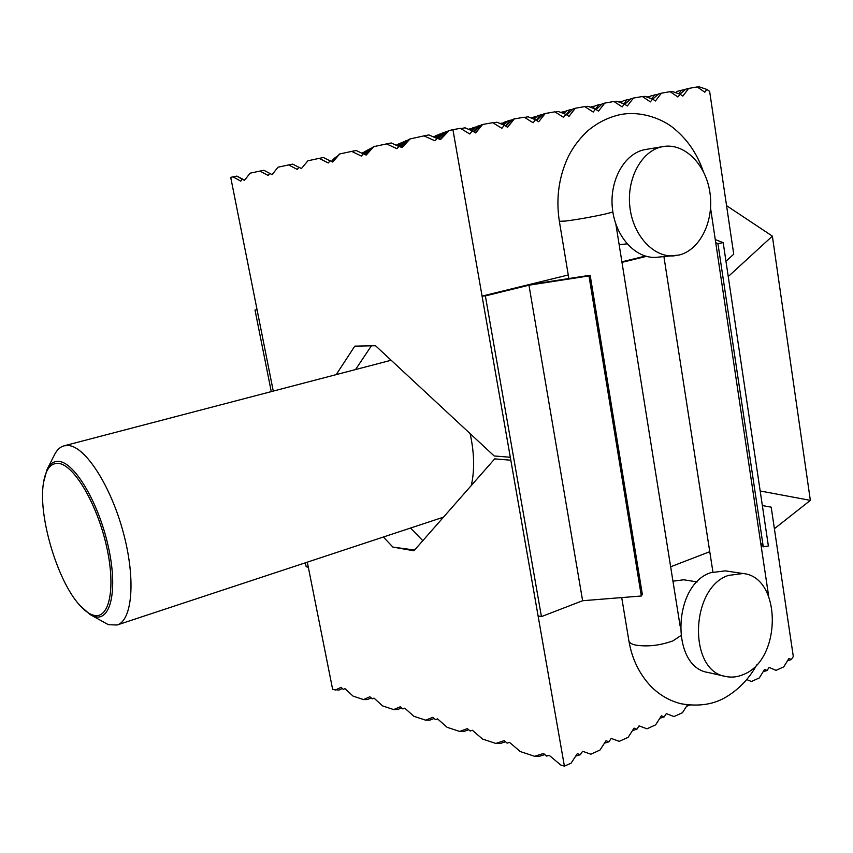 <?xml version="1.0" encoding="UTF-8"?>
<svg xmlns="http://www.w3.org/2000/svg" width="853" height="853" viewBox="0 0 853 853"><rect width="100%" height="100%" fill="white"/><g stroke="black" fill="none" stroke-linecap="round" stroke-linejoin="round"><path stroke-width="1.28" d="M90.621 614.821L108.384 624.695L117.074 625.004C132.407 620.536 135.936 579.208 123.333 532.613C110.89 486.007 85.631 446.897 68.592 445.522L64.082 445.82C60.051 446.929 56.788 450.032 54.293 455.15L47.427 468.755M43.567 482.201L47.064 469.459C49.975 463.52 54.038 460.855 59.252 461.462C75.128 462.987 99.001 503.665 108.438 547.189C118.119 590.756 110.463 622.519 93.841 616.282L89.928 614.416L80.065 605.63M92.55 614.928C108.789 620.995 116.232 589.892 106.764 547.306C97.519 504.763 74.211 464.97 58.686 463.424C50.466 462.763 45.337 469.63 43.3 484.003C38.374 516.47 57.076 579.699 78.86 604.265C83.647 609.852 88.211 613.414 92.55 614.928M470.142 433.644C474.353 453.007 474.737 470.302 471.282 485.528M355.53 369.562L371.396 345.817M422.8 540.706L410.538 528.039M726.553 205.658L772.37 236.121L728.238 276.564M760.183 490.976L810.35 500.37L774.385 528.732M772.37 236.121L810.35 500.37M575.711 756.099L580.339 754.713L577.31 753.647L571.105 763.147L564.409 766.186L510.819 460.215L494.697 458.882L413.94 550.782L392.881 547.093L383.37 537.017M787.479 660.808L791.424 659.529L793.301 656.469L771.197 507.162L762.358 505.562M414.59 550.046L392.881 547.093M342.277 688.467L338.844 690.098L332.638 689.341L307.315 562.148L308.328 567.224L306.174 566.765L305.374 562.788M335.112 690.162L341.04 687.337L343.269 689.395L344.943 688.606L353.067 696.112L363.527 699.577L369.861 696.752L372.207 698.884L373.987 698.095L382.56 705.889L393.638 709.568L400.409 706.732L402.893 708.95L404.791 708.161L413.833 716.264L425.615 720.167L432.855 717.33L435.478 719.644L437.525 718.855L447.079 727.278L459.618 731.437L467.391 728.611L470.163 731.021L472.349 730.232L482.478 739.018L495.849 743.453L504.198 740.639L507.14 743.155L509.497 742.366L520.255 751.546L534.532 756.28L543.532 753.487L546.666 756.11L549.204 755.331L560.645 764.938L564.409 766.186M763.115 671.769L767.146 670.479L769.054 667.377L776.027 670.362L783.758 666.865L788.94 658.441L791.424 659.529M659.859 718.247L664.22 716.893L666.31 713.609L673.987 716.573L682.453 712.735L687.379 704.962M604.446 743.176L608.978 741.801L611.174 738.421L619.246 741.353L628.128 737.333L634.056 728.121L636.935 729.198L639.078 725.86L646.947 728.814L655.616 724.89L661.406 715.816L664.22 716.893M534.532 756.28L539.331 756.302L544.854 754.596M459.618 731.437L464 731.426L468.681 729.731M393.638 709.568L397.679 709.525L401.667 707.862M363.527 699.577L367.398 699.535L371.108 697.882M425.615 720.167L429.816 720.135L434.134 718.461M495.849 743.453L500.423 743.453L505.509 741.758M580.339 754.713L582.588 751.28L590.862 754.201L599.968 750.086L606.025 740.735L608.978 741.801M632.489 730.563L636.935 729.198M686.58 706.22L689.778 705.218M746.716 679.564L751.397 681.515L759.298 677.943L764.587 669.392L767.146 670.479M725.956 261.253L733.74 254.183L709.632 91.346L706.881 89.437L704.813 92.199L697.189 86.931L688.638 88.424L682.858 96.101L680.044 94.182L677.922 96.986L670.106 91.666L661.352 93.201L655.445 100.985L652.545 99.044L650.381 101.88L642.362 96.517L633.395 98.084L627.339 105.985L624.364 104.023L622.157 106.902L613.925 101.496L604.734 103.106L598.529 111.114L595.49 109.131L593.219 112.052L584.774 106.593L575.348 108.246L568.994 116.36L565.87 114.366L563.545 117.33L554.876 111.828L545.206 113.513L538.701 121.755L535.492 119.74L533.104 122.747L524.211 117.192L514.284 118.93L507.61 127.289L504.315 125.252L501.873 128.302L492.735 122.693L482.553 124.474L475.707 132.961L472.317 130.914L469.811 134.006L460.428 128.345L452.922 129.667L510.307 457.261L494.175 455.971L375.533 345.742L354.795 346.137L336.199 374.616M438.581 138.815L444.999 132.087L446.844 131.373L440.191 139.529L448.742 130.648L452.922 129.667M449.264 130.445L440.457 139.647L437.354 138.271L434.955 140.788L423.941 135.883L428.888 134.913L437.099 138.549M401.848 147.569L409.749 139.018L423.941 135.883M410.133 138.847L402.008 147.644L399.097 146.3L396.89 148.699L386.569 143.901L391.282 142.973L398.905 146.503M365.468 154.745L372.548 147.292L366.086 155.043L373.699 146.663L386.569 143.901M373.699 146.663L366.182 155.086L363.453 153.775L361.405 156.078L351.713 151.386L356.213 150.501L363.325 153.924M339.697 153.966L332.734 162.038L339.697 153.966L351.713 151.386M332.126 161.729L339.067 154.468L332.702 162.027L330.164 160.759L328.266 162.966L319.139 158.37L323.447 157.528L330.079 160.854M269.772 173.426L268.13 175.473L259.984 171.069L263.94 170.291L272.064 174.652L278.067 167.188L288.623 164.928L297.239 169.416L298.998 167.295L301.429 168.542L307.89 160.791L319.139 158.37M242.295 179.183L240.77 181.156L233.05 176.848L236.857 176.102L244.459 180.388L250.068 173.202L259.984 171.069M271.265 391.612L255.004 310.034L257.094 309.906L273.259 391.09L230.715 177.349L233.05 176.848M331.561 161.452L333.992 158.562L331.454 161.398M678.807 93.755L681.44 90.269L685.407 89.501M697.487 87.134L699.129 86.814L706.881 89.437M646.862 97.018L650.157 96.378M362.354 153.455L363.677 152.303M331.732 161.537L334.898 157.922M688.638 88.424L685.812 89.149L679.99 94.161M651.703 98.745L654.571 94.982L650.54 96.037L648.696 97.668M362.888 153.721L364.636 151.631L362.568 153.561M332.094 161.718L336.37 156.643L331.774 161.558M623.927 103.863L627.051 99.801L630.495 99.129M642.693 96.741L644.879 96.314L652.545 99.044M591.278 107.553L591.971 106.657L594.989 106.071M396.133 145.223L397.189 144.754M363.581 153.828L366.555 150.746M633.395 98.084L630.9 98.767L624.748 104.279M595.458 109.12L598.859 104.738L595.373 105.708L592.771 108.107M397.146 145.692L398.586 143.944L396.57 145.426M364.167 154.116L367.6 150.011L363.741 153.913M566.211 114.59L569.964 109.802L572.821 109.248M585.147 106.828L587.92 106.284L595.49 109.131M533.04 118.759L534.66 116.722L537.07 116.243M500.114 123.482L502.118 123.099M433.1 136.779L434.476 136.352M398.191 146.172L401.731 142.76M364.775 154.404L369.68 149.04M288.623 164.928L292.75 164.117L298.966 167.337M575.348 108.246L573.227 108.853L566.755 114.931M536.228 120.198L540.344 114.995L537.465 115.869L534.053 119.164M502.78 124.623L504.933 121.936L501.223 123.984M434.689 137.482L436.416 135.371L433.782 137.077M399.471 146.471L403.266 141.875L398.479 146.311M365.415 154.713L370.82 148.241L364.871 154.446M505.456 125.956L509.977 120.316L512.173 119.878M524.616 117.437L528.039 116.765L535.492 119.74M471.73 130.658L474.449 127.289L476.209 126.937M436.363 138.218L439.732 134.102L441.065 133.846M400.622 147.004L405.772 140.766L406.71 140.585M372.548 147.292L373.102 147.185M514.284 118.93L512.589 119.473L505.797 126.169M473.895 131.863L478.821 125.775L476.614 126.543L472.317 130.914L465.013 127.801L460.865 128.622M438.357 138.708L443.197 132.769L441.438 133.452L436.736 138.389M401.838 147.558L408.384 139.615L400.739 147.057M446.844 131.373L448.315 131.085M482.553 124.474L481.081 124.986L474.151 132.023M493.162 122.96L496.936 122.214L504.315 125.252M478.821 125.775L480.665 125.412M443.197 132.769L444.605 132.492M408.384 139.615L409.376 139.423M504.933 121.936L507.023 121.531M555.26 112.063L558.352 111.466L565.87 114.366M540.344 114.995L542.881 114.494M469.502 129.709L471.976 128.398M436.416 135.371L437.696 135.126M403.266 141.875L404.162 141.705M370.82 148.241L371.354 148.134M509.977 120.316L507.418 121.137L503.569 124.943M474.449 127.289L472.349 128.014L470.334 130.072M545.206 113.513L543.297 114.099L536.654 120.476M439.732 134.102L438.047 134.753L435.233 137.717M405.772 140.766L399.684 146.567M562.532 113.076L563.662 111.626L566.381 111.093M614.277 101.72L616.751 101.24L624.364 104.023M598.859 104.738L602.015 104.119M398.586 143.944L399.407 143.784M569.964 109.802L566.776 110.73L563.769 113.556M534.66 116.722L531.355 118.087M604.734 103.106L602.421 103.746L596.108 109.536M400.878 142.931L397.509 145.852M369.178 149.136L364.295 154.169M619.331 102.179L622.903 101.166M670.426 91.879L672.324 91.506L680.044 94.182M654.571 94.982L658.281 94.257M627.051 99.801L623.287 100.814L621.069 102.818M661.352 93.201L658.687 93.894L652.705 99.151M366.086 150.832L363.079 153.807M681.44 90.269L677.165 91.367L675.661 92.668M363.25 152.388L362.077 153.327M334.76 157.954L331.604 161.473M236.857 176.102L244.662 180.132M618.862 102.008L619.619 101.806M590.212 107.147L591.971 106.657M560.879 112.436L563.662 111.626M468.585 129.325L470.291 128.728M663.325 146.524L644.804 149.638C624.247 153.455 609.095 180.911 612.475 209.124C615.589 237.369 636.221 259.291 656.757 257.286L679.095 255.047C700.025 249.961 714.11 221.247 709.995 193.023C706.167 164.746 684.735 142.824 663.325 146.524L662.44 146.695C641.755 150.533 626.497 178.352 629.877 206.959C632.99 235.609 653.739 257.841 674.392 255.825M672.953 581.192L683.786 579.784L697.168 581.938M743.592 674.424C737.653 677.047 731.714 677.74 725.775 676.493C687.987 671.236 690.013 587.877 728.366 575.423L743.027 573.525C781.806 576.788 782.084 659.614 743.592 674.424M725.775 676.493L708.139 672.484C670.533 667.227 672.495 584.955 710.656 572.704L725.253 570.86L743.027 573.525M255.004 310.034L257.03 309.575M588.975 275.914L528.967 285.201L485.368 295.906L482.073 296.108L538.094 615.909L541.431 616.612L582.62 600.725L641.328 596.002L642.33 594.36L590.169 275.242L588.975 275.914L641.328 596.002M763.286 546.826L768.382 546.005L723.195 242.668L717.938 243.606L763.286 546.826L760.716 543.094M670.65 566.776L709.76 551.688M715.262 239.565L723.195 242.668M717.938 243.606L715.731 242.721M646.403 256.38L621.976 262.372M534.298 283.889L590.169 275.242M528.967 285.201L582.62 600.725M485.368 295.906L541.431 616.612M482.073 296.108L568.247 274.975M621.89 261.828L645.326 256.081M757.08 664.327C749.723 677.751 739.956 688.296 727.801 695.973C714.835 704.375 699.151 706.956 680.758 703.704C669.445 700.75 659.529 695.003 651.031 686.462C639.345 674.115 631.966 658.911 628.885 640.838C629.215 642.725 631.444 644.143 635.581 645.081C647.598 646.937 660.094 645.518 673.06 640.806L680.683 635.709M703.213 171.208C697.264 154.073 687.774 140.052 674.755 129.123C663.858 119.452 641.136 110.218 619.79 114.718C608.189 117.373 597.654 122.629 588.197 130.477C578.931 139.039 571.926 148.55 567.192 159.021C558.576 178.618 555.964 199.389 559.355 221.3L565.582 221.044C577.588 219.488 590.532 217.216 604.425 214.231L612.87 212.045M117.074 625.004L443.496 517.153M64.082 445.82L391.143 360.243M627.072 243.883L619.139 244.64M768.681 596.29L710.57 208.228M680.129 626.059L615.877 224.19M628.885 640.838L621.72 597.58M568.844 278.547L559.355 221.3M712.905 571.915L663.922 256.689"/></g></svg>
